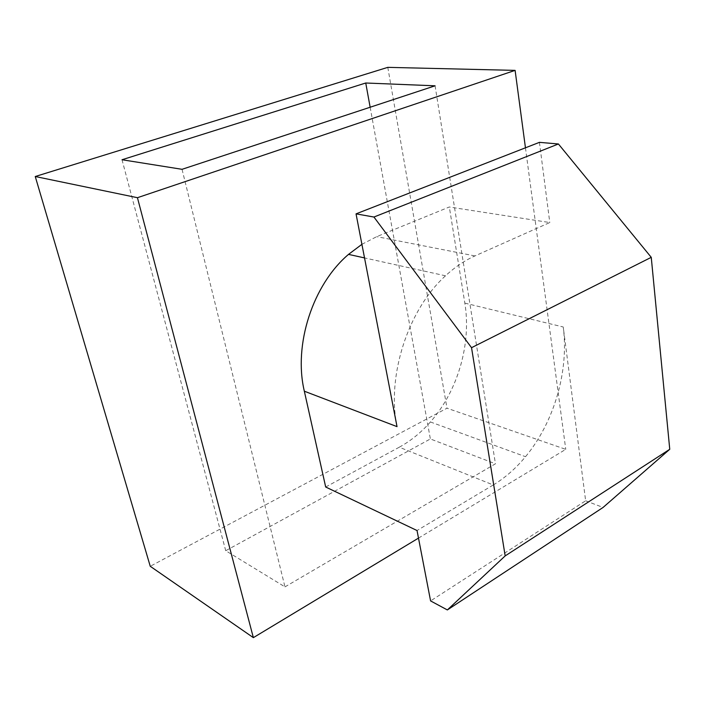 <?xml version="1.0" encoding="UTF-8"?>
<svg xmlns="http://www.w3.org/2000/svg" width="705" height="705" viewBox="0 0 705 705"><rect width="100%" height="100%" fill="white"/><g stroke="black" fill="none" stroke-linecap="round" stroke-linejoin="round"><path stroke-width="0.53" stroke-dasharray="3.52 2.64" d="M418.497 538.109L565.762 449.349L446.996 408.204L150.253 566.291M284.97 586.886L495.448 463.793L430.367 438.951L225.723 550.72L284.97 586.886L182.04 169.315M387.794 67.354L446.996 408.204M525.454 147.803L565.762 449.349M325.684 487.014L399.268 447.208L493.262 484.978L417.034 530.53M361.912 244.327L376.726 236.642L449.323 206.997L549.785 222.551L474.914 255.933C464.692 260.498 454.892 267.116 445.516 275.796C407.983 309.618 386.499 376.267 397.021 426.631M399.268 447.208C410.724 440.951 421.105 432.535 430.402 421.96C457.853 390.94 471.548 343.732 464.833 303.124L449.323 206.997M435.082 85.807L495.448 463.793M122.018 159.744L225.723 550.72M370.151 107.239L430.367 438.951M493.262 484.978C505.08 477.84 515.84 468.42 525.525 456.699C554.104 422.33 569.067 370.962 563.242 326.988L585.643 500.779L430.588 600.916M585.643 500.779L603.057 507.459M539.44 142.348L549.785 222.551M464.833 303.124L563.242 326.988M474.914 255.933L376.726 236.642M445.516 275.796L364.529 257.915M430.402 421.96L525.525 456.699"/><path stroke-width="1.06" d="M35.25 176.514L387.794 67.354L515.108 70.377L137.44 197.7L35.25 176.514L150.253 566.291L253.359 637.646L418.497 538.109M515.108 70.377L525.454 147.803M137.44 197.7L253.359 637.646M304.34 391.213L325.684 487.014L417.034 530.53L430.588 600.916L447.358 609.94L505.177 555.901L471.539 347.688L373.932 217.034L356.043 213.862L397.021 426.631L304.34 391.213C293.262 344.921 312.747 284.705 348.526 254.382L361.912 244.327M435.082 85.807L182.04 169.315L122.018 159.744L365.745 83.005L435.082 85.807M365.745 83.005L370.151 107.239M356.043 213.862L539.44 142.348L558.413 143.979L651.253 257.334L669.75 449.288L603.057 507.459L447.358 609.94M669.75 449.288L505.177 555.901M558.413 143.979L373.932 217.034M651.253 257.334L471.539 347.688M364.529 257.915L348.526 254.382"/></g></svg>
